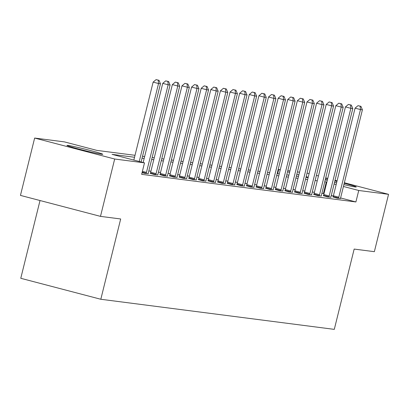 <?xml version="1.0" encoding="UTF-8"?>
<svg xmlns="http://www.w3.org/2000/svg" width="409" height="409" viewBox="0 0 409 409"><rect width="100%" height="100%" fill="white"/><g stroke="black" fill="none" stroke-linecap="round" stroke-linejoin="round"><path stroke-width="0.61" d="M344.225 183.273A18.446 0.731 -166.1 0 1 356.244 186.959A18.446 0.731 -166.1 0 1 355.211 186.949A18.446 0.731 -166.1 0 1 343.892 184.617M336.587 182.843A18.446 0.731 -166.1 0 1 334.536 182.327M327.272 180.389A18.446 0.731 -166.1 0 1 325.237 179.807M101.729 154.27A18.446 0.731 -166.1 0 1 81.723 149.817A18.446 0.731 -166.1 0 1 66.948 145.42A18.446 0.731 -166.1 0 1 67.981 145.43A18.446 0.731 -166.1 0 1 87.986 149.883A18.446 0.731 -166.1 0 1 102.761 154.28A18.446 0.731 -166.1 0 1 101.729 154.27M40.021 200.528L20.772 278.294L100.813 299.265L334.291 329.368L354.163 249.076L374.358 251.678L388.55 194.331L358.739 190.487L343.432 186.473M100.813 299.265L120.681 218.973L100.486 216.371L20.45 195.4L34.642 138.053L64.453 141.892L96.902 150.394L135.021 155.308M277.665 173.702L278.703 169.515L280.298 169.72M287.803 170.686L289.915 170.962M297.42 171.928L299.531 172.199M307.036 173.165L309.127 173.518M134.535 157.261L112.046 154.362L144.489 162.864L141.652 174.336L355.902 201.954L340.61 197.951M333.32 196.039L331.275 195.502M324.005 193.6L321.909 193.252M314.403 192.286L312.292 192.015M304.787 191.049L302.675 190.778M295.17 189.807L293.059 189.536M285.559 188.569L283.442 188.298M275.942 187.327L273.825 187.056M266.325 186.09L264.214 185.819M256.709 184.848L254.597 184.577M247.092 183.61L244.981 183.339M237.476 182.368L235.364 182.097M227.859 181.131L225.748 180.86M218.242 179.888L216.131 179.617M208.626 178.651L206.514 178.38M199.009 177.409L196.898 177.138M189.393 176.172L187.281 175.901M179.776 174.929L177.664 174.658M170.164 173.692L168.048 173.421M160.548 172.45L158.431 172.179M150.931 171.213L148.82 170.942M142.071 172.654L144.842 173.38L148.222 173.651M150.297 173.36L154.454 174.617L157.838 174.888M159.914 174.602L164.07 175.86L167.455 176.131M169.531 175.839L173.687 177.097L177.071 177.368M179.147 177.082L183.304 178.339L186.688 178.61M188.764 178.319L192.92 179.577L196.305 179.848M198.38 179.561L202.537 180.819L205.921 181.09M207.997 180.798L212.153 182.056L215.538 182.327M217.614 182.041L221.77 183.298L225.149 183.569M227.23 183.278L231.387 184.536L234.766 184.807M236.847 184.52L241.003 185.773L244.383 186.049M246.463 185.758L250.62 187.015L253.999 187.286M256.08 187L260.236 188.252L263.616 188.529M265.692 188.237L269.848 189.495L273.232 189.766M275.308 189.479L279.465 190.732L282.849 191.008M284.925 190.717L289.081 191.974L292.466 192.245M294.541 191.959L298.698 193.212L302.082 193.488M304.158 193.196L308.314 194.454L311.699 194.725M313.775 194.439L317.931 195.691L321.316 195.967M323.391 195.676L327.548 196.933L330.932 197.204M333.008 196.918L337.164 198.171L340.544 198.447M100.486 216.371L114.678 159.019L34.642 138.053M316.397 175.425L318.447 175.962M325.717 177.864L327.762 178.401M335.037 180.308L337.082 180.844M344.352 182.751L388.55 194.331M355.902 201.954L358.739 190.487M144.489 162.864L114.678 159.019M325.477 178.83A18.446 0.731 -166.1 0 1 327.553 179.265M334.879 180.936A18.446 0.731 -166.1 0 1 336.939 181.432M326.842 182.128L324.746 181.785M317.241 180.819L315.129 180.543M307.629 179.577L305.513 179.306M298.013 178.339L295.896 178.068M288.396 177.097L286.285 176.826M278.78 175.86L276.668 175.589M269.163 174.617L267.051 174.346M259.546 173.38L257.435 173.109M249.93 172.138L247.818 171.867M240.313 170.901L238.202 170.63M230.696 169.658L228.585 169.387M221.08 168.421L218.968 168.15M211.463 167.179L209.352 166.908M201.847 165.942L199.735 165.671M192.235 164.699L190.119 164.428M182.618 163.462L180.502 163.191M173.002 162.22L170.89 161.949M163.385 160.982L161.274 160.711M153.769 159.74L151.657 159.469M144.152 158.503L142.041 158.232M336.162 184.571L334.112 184.035M308.202 177.245L306.157 176.708M298.887 174.801L296.837 174.27M289.567 172.363L287.522 171.826M280.247 169.919L278.703 169.515M142.521 156.279L144.638 156.55M152.138 157.516L154.249 157.787M161.754 158.758L163.866 159.029M171.371 159.996L173.482 160.267M180.988 161.238L183.099 161.509M190.604 162.475L192.716 162.746M200.221 163.718L202.332 163.989M209.837 164.955L211.949 165.226M219.454 166.197L221.566 166.468M229.071 167.434L231.182 167.705M238.687 168.677L240.799 168.948M248.299 169.914L250.415 170.185M257.915 171.156L260.032 171.427M267.532 172.393L269.643 172.664M277.149 173.636L279.26 173.907M286.765 174.873L288.877 175.144M296.382 176.115L298.493 176.386M305.998 177.353L308.11 177.624M323.453 193.452L326.29 181.985M139.249 161.489L158.539 83.533L160.466 83.784L141.11 161.979M133.84 160.072L153.135 82.117L158.539 83.533L158.232 80.2L159.004 80.302L156.069 79.632L158.232 80.2M156.069 79.632L153.135 82.117M160.466 83.784L159.004 80.302M146.09 173.539L146.202 173.252A2.367 0.772 104.7 0 0 146.468 172.404L168.155 84.775L170.078 85.021L148.395 172.654A2.367 0.772 104.7 0 0 148.237 173.518L148.206 173.81M143.16 162.516L162.746 83.359L168.155 84.775L167.848 81.442L168.62 81.539L165.686 80.875L167.848 81.442M165.686 80.875L162.746 83.359M170.078 85.021L168.62 81.539M155.706 174.781L155.819 174.495A2.367 0.772 104.7 0 0 156.085 173.646L177.772 86.013L179.694 86.263L158.012 173.891A2.367 0.772 104.7 0 0 157.854 174.755L157.823 175.052M150.241 173.513L150.41 173.079A2.367 0.772 104.7 0 0 150.681 172.23L172.363 84.597L177.772 86.013L177.465 82.679L178.237 82.782L175.303 82.112L177.465 82.679M175.303 82.112L172.363 84.597M179.694 86.263L178.237 82.782M165.323 176.018L165.435 175.732A2.367 0.772 104.7 0 0 165.701 174.883L187.388 87.255L189.311 87.5L167.624 175.134A2.367 0.772 104.7 0 0 167.47 175.998L167.434 176.289M159.858 174.755L160.026 174.316A2.367 0.772 104.7 0 0 160.292 173.467L181.979 85.834L187.388 87.255L187.082 83.922L187.849 84.019L184.919 83.354L187.082 83.922M184.919 83.354L181.979 85.834M189.311 87.5L187.849 84.019M174.94 177.261L175.052 176.974A2.367 0.772 104.7 0 0 175.318 176.126L197.005 88.492L198.927 88.743L177.24 176.371A2.367 0.772 104.7 0 0 177.087 177.235L177.051 177.532M169.474 175.993L169.643 175.558A2.367 0.772 104.7 0 0 169.909 174.709L191.596 87.076L197.005 88.492L196.698 85.159L197.465 85.261L194.536 84.591L196.698 85.159M194.536 84.591L191.596 87.076M198.927 88.743L197.465 85.261M184.556 178.498L184.669 178.212A2.367 0.772 104.7 0 0 184.934 177.363L206.622 89.735L208.544 89.98L186.857 177.613A2.367 0.772 104.7 0 0 186.703 178.477L186.668 178.769M179.091 177.235L179.26 176.795A2.367 0.772 104.7 0 0 179.525 175.947L201.213 88.313L206.622 89.735L206.315 86.401L207.082 86.498L204.152 85.834L206.315 86.401M204.152 85.834L201.213 88.313M208.544 89.98L207.082 86.498M194.173 179.74L194.285 179.454A2.367 0.772 104.7 0 0 194.551 178.605L216.238 90.972L218.161 91.222L196.473 178.851A2.367 0.772 104.7 0 0 196.32 179.715L196.284 180.011M188.707 178.472L188.876 178.038A2.367 0.772 104.7 0 0 189.142 177.184L210.829 89.556L216.238 90.972L215.932 87.638L216.698 87.741L213.769 87.071L215.932 87.638M213.769 87.071L210.829 89.556M218.161 91.222L216.698 87.741M203.789 180.977L203.902 180.691A2.367 0.772 104.7 0 0 204.168 179.842L225.855 92.214L227.777 92.46L206.09 180.093A2.367 0.772 104.7 0 0 205.937 180.957L205.901 181.248M198.324 179.709L198.493 179.275A2.367 0.772 104.7 0 0 198.759 178.426L220.446 90.793L225.855 92.214L225.548 88.881L226.315 88.978L223.386 88.313L225.548 88.881M223.386 88.313L220.446 90.793M227.777 92.46L226.315 88.978M213.406 182.22L213.518 181.933A2.367 0.772 104.7 0 0 213.784 181.085L235.472 93.451L237.394 93.702L215.707 181.33A2.367 0.772 104.7 0 0 215.548 182.194L215.517 182.491M207.936 180.952L208.109 180.517A2.367 0.772 104.7 0 0 208.375 179.663L230.062 92.035L235.472 93.451L235.165 90.118L235.932 90.22L232.997 89.551L235.165 90.118M232.997 89.551L230.062 92.035M237.394 93.702L235.932 90.22M223.023 183.457L223.13 183.171A2.367 0.772 104.7 0 0 223.401 182.322L245.088 94.694L247.01 94.939L225.323 182.572A2.367 0.772 104.7 0 0 225.165 183.436L225.134 183.728M217.552 182.189L217.726 181.754A2.367 0.772 104.7 0 0 217.992 180.906L239.679 93.272L245.088 94.694L244.776 91.36L245.548 91.458L242.614 90.793L244.776 91.36M242.614 90.793L239.679 93.272M247.01 94.939L245.548 91.458M232.639 184.699L232.747 184.413A2.367 0.772 104.7 0 0 233.018 183.564L254.705 95.931L256.627 96.181L234.94 183.81A2.367 0.772 104.7 0 0 234.781 184.674L234.751 184.97M227.169 183.431L227.343 182.997A2.367 0.772 104.7 0 0 227.608 182.143L249.296 94.515L254.705 95.931L254.393 92.598L255.165 92.7L252.23 92.03L254.393 92.598M252.23 92.03L249.296 94.515M256.627 96.181L255.165 92.7M242.256 185.937L242.363 185.65A2.367 0.772 104.7 0 0 242.634 184.802L264.316 97.173L266.244 97.419L244.556 185.052A2.367 0.772 104.7 0 0 244.398 185.911L244.367 186.207M236.785 184.669L236.954 184.234A2.367 0.772 104.7 0 0 237.225 183.385L258.912 95.752L264.316 97.173L264.01 93.84L264.781 93.937L261.847 93.272L264.01 93.84M261.847 93.272L258.912 95.752M266.244 97.419L264.781 93.937M251.867 187.179L251.98 186.893A2.367 0.772 104.7 0 0 252.251 186.044L273.933 98.411L275.86 98.661L254.173 186.289A2.367 0.772 104.7 0 0 254.015 187.153L253.984 187.45M246.402 185.911L246.571 185.476A2.367 0.772 104.7 0 0 246.842 184.623L268.529 96.994L273.933 98.411L273.626 95.077L274.398 95.179L271.464 94.51L273.626 95.077M271.464 94.51L268.529 96.994M275.86 98.661L274.398 95.179M261.484 188.416L261.596 188.13A2.367 0.772 104.7 0 0 261.862 187.281L283.549 99.653L285.472 99.898L263.79 187.532A2.367 0.772 104.7 0 0 263.631 188.391L263.601 188.687M256.019 187.148L256.187 186.714A2.367 0.772 104.7 0 0 256.458 185.865L278.14 98.232L283.549 99.653L283.243 96.32L284.015 96.417L281.08 95.752L283.243 96.32M281.08 95.752L278.14 98.232M285.472 99.898L284.015 96.417M271.101 189.658L271.213 189.372A2.367 0.772 104.7 0 0 271.479 188.523L293.166 100.89L295.088 101.141L273.406 188.769A2.367 0.772 104.7 0 0 273.248 189.633L273.217 189.929M265.635 188.391L265.804 187.951A2.367 0.772 104.7 0 0 266.075 187.102L287.757 99.474L293.166 100.89L292.859 97.557L293.631 97.659L290.697 96.989L292.859 97.557M290.697 96.989L287.757 99.474M295.088 101.141L293.631 97.659M280.717 190.896L280.83 190.609A2.367 0.772 104.7 0 0 281.095 189.761L302.783 102.132L304.705 102.378L283.018 190.011A2.367 0.772 104.7 0 0 282.864 190.87L282.829 191.167M275.252 189.628L275.421 189.193A2.367 0.772 104.7 0 0 275.686 188.344L297.374 100.711L302.783 102.132L302.476 98.799L303.243 98.896L300.313 98.232L302.476 98.799M300.313 98.232L297.374 100.711M304.705 102.378L303.243 98.896M290.334 192.133L290.446 191.852A2.367 0.772 104.7 0 0 290.712 191.003L312.399 103.37L314.322 103.615L292.634 191.248A2.367 0.772 104.7 0 0 292.481 192.112L292.445 192.409M284.869 190.87L285.037 190.43A2.367 0.772 104.7 0 0 285.303 189.582L306.99 101.953L312.399 103.37L312.093 100.036L312.859 100.133L309.93 99.469L312.093 100.036M309.93 99.469L306.99 101.953M314.322 103.615L312.859 100.133M299.95 193.375L300.063 193.089A2.367 0.772 104.7 0 0 300.329 192.24L322.016 104.607L323.938 104.857L302.251 192.491A2.367 0.772 104.7 0 0 302.098 193.35L302.062 193.646M294.485 192.107L294.654 191.673A2.367 0.772 104.7 0 0 294.92 190.824L316.607 103.191L322.016 104.607L321.709 101.279L322.476 101.376L319.547 100.711L321.709 101.279M319.547 100.711L316.607 103.191M323.938 104.857L322.476 101.376M309.567 194.612L309.679 194.331A2.367 0.772 104.7 0 0 309.945 193.477L331.633 105.849L333.555 106.095L311.868 193.728A2.367 0.772 104.7 0 0 311.714 194.592L311.678 194.888M304.102 193.35L304.27 192.91A2.367 0.772 104.7 0 0 304.536 192.061L326.224 104.433L331.633 105.849L331.326 102.516L332.093 102.613L329.163 101.948L331.326 102.516M329.163 101.948L326.224 104.433M333.555 106.095L332.093 102.613M319.184 195.855L319.296 195.568A2.367 0.772 104.7 0 0 319.562 194.72L341.249 107.086L343.171 107.337L321.484 194.965A2.367 0.772 104.7 0 0 321.331 195.829L321.295 196.126M313.718 194.587L313.887 194.152A2.367 0.772 104.7 0 0 314.153 193.304L335.84 105.67L341.249 107.086L340.942 103.758L341.709 103.855L338.78 103.191L340.942 103.758M338.78 103.191L335.84 105.67M343.171 107.337L341.709 103.855M328.8 197.092L328.913 196.811A2.367 0.772 104.7 0 0 329.179 195.957L350.866 108.329L352.788 108.574L331.101 196.208A2.367 0.772 104.7 0 0 330.942 197.072L330.912 197.368M323.33 195.829L323.504 195.39A2.367 0.772 104.7 0 0 323.77 194.541L345.457 106.913L350.866 108.329L350.559 104.995L351.326 105.093L348.391 104.428L350.559 104.995M348.391 104.428L345.457 106.913M352.788 108.574L351.326 105.093M338.417 198.334L338.524 198.048A2.367 0.772 104.7 0 0 338.795 197.199L360.482 109.566L362.405 109.817L340.717 197.445A2.367 0.772 104.7 0 0 340.559 198.309L340.528 198.605M332.946 197.066L333.12 196.632A2.367 0.772 104.7 0 0 333.386 195.783L355.073 108.15L360.482 109.566L360.171 106.238L360.942 106.335L358.008 105.67L360.171 106.238M358.008 105.67L355.073 108.15M362.405 109.817L360.942 106.335M146.202 173.252L142.179 172.199M146.468 172.404L142.393 171.335M155.819 174.495L150.41 173.079M156.085 173.646L150.681 172.23M165.435 175.732L160.026 174.316M165.701 174.883L160.292 173.467M175.052 176.974L169.643 175.558M175.318 176.126L169.909 174.709M184.669 178.212L179.26 176.795M184.934 177.363L179.525 175.947M194.285 179.454L188.876 178.038M194.551 178.605L189.142 177.184M203.902 180.691L198.493 179.275M204.168 179.842L198.759 178.426M213.518 181.933L208.109 180.517M213.784 181.085L208.375 179.663M223.13 183.171L217.726 181.754M223.401 182.322L217.992 180.906M232.747 184.413L227.343 182.997M233.018 183.564L227.608 182.143M242.363 185.65L236.954 184.234M242.634 184.802L237.225 183.385M251.98 186.893L246.571 185.476M252.251 186.044L246.842 184.623M261.596 188.13L256.187 186.714M261.862 187.281L256.458 185.865M271.213 189.372L265.804 187.951M271.479 188.523L266.075 187.102M280.83 190.609L275.421 189.193M281.095 189.761L275.686 188.344M290.446 191.852L285.037 190.43M290.712 191.003L285.303 189.582M300.063 193.089L294.654 191.673M300.329 192.24L294.92 190.824M309.679 194.331L304.27 192.91M309.945 193.477L304.536 192.061M319.296 195.568L313.887 194.152M319.562 194.72L314.153 193.304M328.913 196.811L323.504 195.39M329.179 195.957L323.77 194.541M338.524 198.048L333.12 196.632M338.795 197.199L333.386 195.783"/></g></svg>
